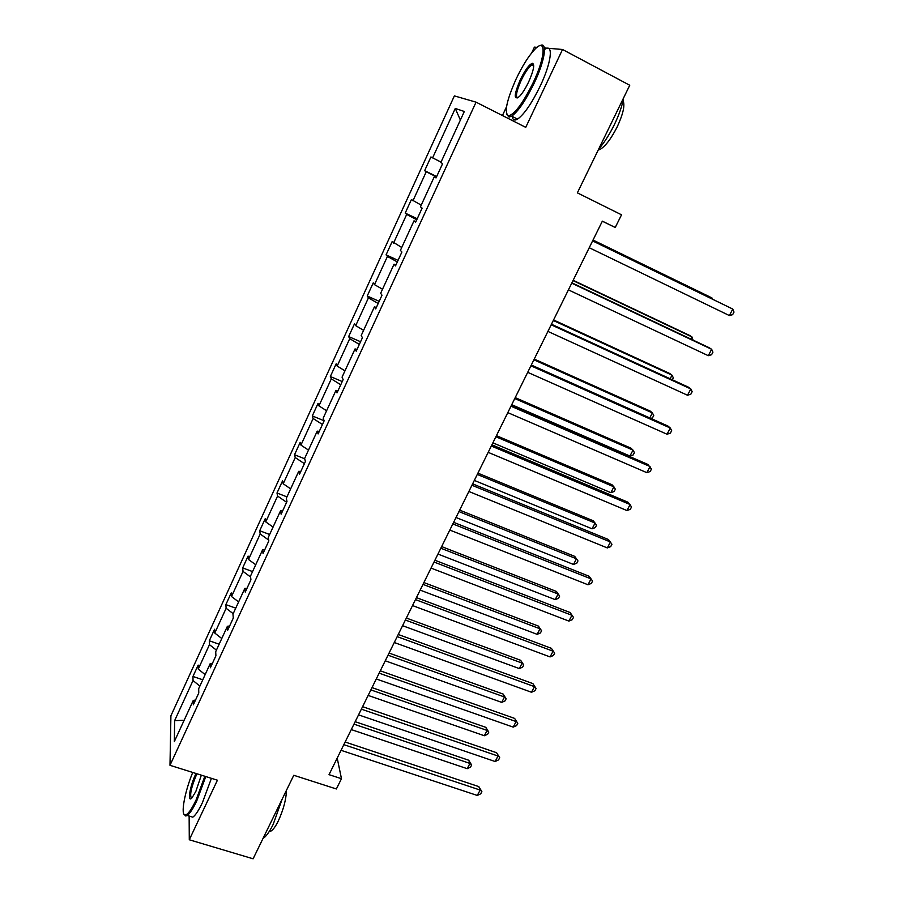 <?xml version="1.0" encoding="UTF-8"?>
<svg xmlns="http://www.w3.org/2000/svg" width="904" height="904" viewBox="0 0 904 904"><rect width="100%" height="100%" fill="white"/><g stroke="black" fill="none" stroke-linecap="round" stroke-linejoin="round"><path stroke-width="1.36" d="M189.139 816.041L189.286 839.771L217.412 780.208L169.986 765.304L476.058 102.163L525.744 127.351L562.525 49.483L544.355 47.957M537.021 47.336L534.4 47.121L531.733 52.827M562.525 49.483L629.749 85.258L577.362 192.857L621.534 214.802L615.228 227.492L602.358 221.152L329.022 774.66L341.475 778.694L337.203 758.094M189.286 839.771L253.109 858.8L293.777 775.282L336.367 788.966L341.475 778.694M476.058 102.163L454.373 95.892L170.912 715.787L169.986 765.304M506.545 106.728L502.432 115.531M199.863 686.091L193.015 680.542L192.959 676.474L202.778 679.785M184.133 720.273L174.63 720.646L193.015 680.542M205.151 674.633L198.258 669.096L198.168 665.095L192.959 676.474M198.258 669.096L209.457 644.665L209.299 640.789L219.141 644.213M221.762 638.518L214.779 633.06L214.587 629.252L209.299 640.789M214.779 633.06L226.124 608.29L225.864 604.618L235.741 608.143M238.622 601.894L231.526 596.527L231.232 592.922L225.864 604.618M231.526 596.527L243.04 571.407L242.667 567.938L252.578 571.577M255.719 564.751L248.51 559.474L248.103 556.073L242.667 567.938M248.51 559.474L260.194 533.993L259.708 530.738L269.641 534.49M273.053 527.077L265.742 521.89L265.222 518.704L259.708 530.738M265.742 521.89L277.584 496.047L276.997 493.008L286.952 496.872M290.647 488.861L283.212 483.764L282.579 480.804L276.997 493.008M283.212 483.764L295.235 457.548L294.523 454.735L304.693 458.791M308.49 450.09L300.942 445.096L300.196 442.35L294.523 454.735M300.942 445.096L313.134 418.495L312.298 415.919L324.107 420.755M326.593 410.755L318.931 405.862L318.061 403.353L312.298 415.919M318.931 405.862L331.305 378.866L330.344 376.527L342.232 381.544M344.966 370.843L337.181 366.052L336.186 363.781L330.344 376.527M337.181 366.052L349.735 338.661L348.65 336.57L360.572 341.735M363.6 330.333L355.701 325.655L354.571 323.632L348.65 336.57M355.701 325.655L368.436 297.857L367.227 296.015L379.183 301.337M382.528 289.223L374.493 284.647L373.239 282.884L367.227 296.015M374.493 284.647L387.421 256.442L386.076 254.86L398.065 260.352M401.726 247.493L392.178 241.537L386.076 254.86M393.568 243.04L406.698 214.406L405.207 213.095L417.23 218.745M421.23 205.129L411.399 199.569L405.207 213.095M412.936 200.801L426.259 171.726L424.631 170.686L436.677 176.517M441.016 162.121L430.914 156.968L424.631 170.686M432.587 157.917L455.266 108.457L464.328 111.486L440.824 162.55L442.644 163.579L436.022 177.941L434.259 176.811L420.45 206.813L422.111 208.135L415.603 222.271L413.998 220.847L400.404 250.385L401.907 252.001L395.5 265.923L394.042 264.205L380.652 293.291L382.008 295.19L375.702 308.897L374.392 306.897L361.204 335.542L362.425 337.712L356.21 351.204L355.035 348.944L342.062 377.149L343.136 379.59L337.011 392.878L335.983 390.358L323.191 418.134L324.129 420.835L318.106 433.931L317.214 431.14L304.614 458.509L305.416 461.458L299.484 474.351L298.716 471.323L286.308 498.285L286.986 501.483L281.133 514.184L280.5 510.918L268.262 537.484L268.827 540.908L263.053 553.429L262.544 549.926L250.487 576.108L250.928 579.769L245.244 592.097L244.848 588.368L232.972 614.166L233.288 618.053L227.695 630.201L227.412 626.257L215.706 651.682L215.909 655.784L210.395 667.762L210.225 663.592L198.688 688.667L198.778 692.972L193.343 704.781L193.275 700.408L174.348 741.551L174.63 720.646M212.44 663.31L210.225 663.592M216.418 650.145L209.457 644.665M229.605 626.043L227.412 626.257M233.198 613.68L226.124 608.29M247.018 588.244L244.848 588.368M250.6 576.989L243.04 571.407M264.691 549.881L262.544 549.926M268.691 540.083L260.194 533.993M282.624 510.963L280.5 510.918M286.613 502.296L277.584 496.047M300.817 471.459L298.716 471.323M304.399 463.684L295.235 457.548M319.281 431.366L317.214 431.14M322.445 424.507L313.134 418.495M338.028 390.675L335.983 390.358M340.751 384.765L331.305 378.866M357.057 349.362L355.035 348.944M359.34 344.424L349.735 338.661M376.38 307.428L374.392 306.897M378.188 303.484L368.436 297.857M395.997 264.838L394.042 264.205M397.331 261.934L387.421 256.442M415.919 221.593L413.998 220.847M416.767 219.751L406.698 214.406M436.157 177.659L434.259 176.811M436.496 176.924L426.259 171.726M602.324 221.209L615.228 227.492M460.385 120.051L455.266 108.457M195.524 700.046L193.275 700.408M592.595 240.905L732.782 309.066L729.37 315.552L589.227 247.719M592.651 240.803L732.782 309.066L734.014 312.072L732.647 314.66L729.37 315.552M711.798 298.749L712.137 298.105L709.663 296.794L593.024 240.046M712.567 299.111L712.137 298.105L592.979 240.136M533.224 82.535C545.745 56.421 546.355 37.041 534.942 49.211C528.716 55.777 522.399 65.811 515.969 79.326C506.376 101.135 503.935 113.294 508.658 115.814C514.828 114.175 523.009 103.079 533.224 82.535M540.004 45.697C547.79 41.166 545.01 60.511 534.264 82.998C525.8 100.333 518.286 111.384 511.698 116.153L509.065 117.079L506.669 114.333M528.75 81.699C525.518 88.422 522.399 93.383 519.371 96.57C513.664 100.491 513.913 94.999 520.128 80.094C525.156 69.845 529.281 64.252 532.49 63.303C534.863 64.512 533.609 70.636 528.75 81.699M533.71 65.077L531.665 65.009C528.512 67.337 524.998 72.512 521.111 80.546C516.455 91.146 515.325 96.943 517.721 97.937M623.455 98.186C622.234 105.745 619.206 114.559 614.37 124.616C609.409 134.628 604.166 142.809 598.64 149.149M623.014 100.683C625.15 105.158 623.195 113.904 617.172 126.922C610.991 139.001 605.205 146.55 599.781 149.555L598.222 150.007M545.135 49.132C553.711 43.324 551.338 62.896 540.208 86.083C531.744 103.384 524.184 114.39 517.54 119.113C514.478 120.887 512.737 120.006 512.308 116.458M192.733 772.445C184.642 791.881 180.325 815.589 185.263 814.956C187.851 814.606 191.433 809.679 195.998 800.187L204.858 776.265M205.784 776.559L196.778 800.854C193.027 808.741 189.829 813.611 187.207 815.453L185.761 815.984L184.02 814.267M201.343 775.157L195.863 791.384L192.032 797.791C187.128 803.588 189.851 786.265 195.603 774.366L196.021 773.485M196.959 773.779L196.36 775.01C191.083 787.87 189.478 795.61 191.569 798.243M282.172 799.102L273.177 824.391C269.403 832.008 266.025 836.686 263.03 838.426M286.41 790.412C286.184 799.441 283.472 809.634 278.285 821.001C275.528 826.55 273.053 829.928 270.861 831.138L269.313 831.409M211.423 778.333L202.439 802.605C198.677 810.47 195.479 815.329 192.823 817.159L189.659 816.199M571.723 283.167L711.651 349.294L708.295 355.69L568.413 289.879M571.893 282.828L709.098 347.69L711.651 349.294L712.928 352.176L711.584 354.718L708.295 355.69M551.169 324.796L690.825 388.946L687.515 395.24L547.903 331.406M551.451 324.231L688.396 387.161L690.825 388.946L692.148 391.692L690.825 394.212L687.515 395.24M690.814 339.056L691.933 336.909L689.571 335.429L573.147 280.285M693.018 340.096L691.933 336.909L573 280.59M670.146 378.776L672.022 375.171L669.774 373.522L553.564 319.959M672.339 379.782L673.344 377.861L672.022 375.171L553.304 320.479M530.919 365.804L670.293 428.021L667.039 434.236L527.699 372.324M531.303 365.024L667.977 426.066L670.293 428.021L671.661 430.654L670.361 433.129L667.039 434.236M649.761 417.93L652.383 412.902L650.236 411.094L534.241 359.069M650.823 418.405L652.496 417.874L653.739 415.478L652.383 412.902L533.891 359.792M510.975 406.212L650.066 466.543L646.846 472.668L507.799 412.631M511.461 405.218L647.863 464.43L651.468 469.063L650.191 471.504L646.846 472.668M511.709 404.698L629.93 456.034L633.015 450.124L630.969 448.158L515.201 397.624M629.93 456.034L633.184 454.949L634.416 452.588L633.015 450.124L514.76 398.54M491.313 446.022L630.111 504.522L626.947 510.557L488.183 452.35M491.9 444.813L628.02 502.24L631.568 506.918L630.303 509.336L626.947 510.557M492.883 442.824L610.867 492.669L613.906 486.827L611.963 484.713L496.432 435.649M610.867 492.669L614.132 491.516L615.341 489.188L613.906 486.827L495.889 436.756M471.933 485.256L610.449 541.971L607.318 547.926L468.86 491.482M472.634 483.855L608.46 539.53L611.94 544.253L610.686 546.626L607.318 547.926M474.317 480.419L592.063 528.806L595.058 523.043L593.205 520.772L477.922 473.142M592.063 528.806L595.329 527.597L596.527 525.292L595.058 523.043L477.278 474.43M452.847 523.924L591.058 578.888L587.973 584.764L449.808 530.06M453.627 522.32L589.171 576.289L592.583 581.069L591.352 583.408L587.973 584.764M456.011 517.495L573.509 564.446L576.458 558.774L574.707 556.356L459.661 510.116M573.509 564.446L576.786 563.192L577.972 560.921L576.458 558.774L458.938 511.585M434.022 562.028L571.927 615.296L568.887 621.093L431.027 568.085M434.903 560.243L570.141 612.55L573.498 617.375L572.277 619.681L568.887 621.093M570.141 612.55L573.498 617.375M437.965 554.062L555.192 599.623L558.118 594.018L556.457 591.465L441.649 546.581M556.457 591.465L559.655 596.075L558.118 594.018L440.836 548.231M559.655 596.075L558.491 598.301L555.192 599.623M415.467 599.601L553.067 651.208L550.073 656.925L412.529 605.567M416.45 597.623L551.383 648.326L554.672 653.185L553.474 655.456L550.073 656.925M551.383 648.326L554.672 653.185M397.184 636.631L534.467 686.633L531.507 692.261L394.28 642.518M398.246 634.484L532.874 683.605L536.095 688.498L534.919 690.746L531.507 692.261M532.874 683.605L536.095 688.498M379.149 673.152L516.116 721.573L513.189 727.121L376.29 678.96M380.301 670.824L514.613 718.397L517.777 723.347L516.613 725.562L513.189 727.121M514.613 718.397L517.777 723.347M420.157 590.12L537.134 634.337L540.016 628.8L538.445 626.11L423.886 582.56M538.445 626.11L541.586 630.755L540.016 628.8L422.993 584.379M541.586 630.755L540.434 632.958L537.134 634.337M402.585 625.692L519.303 668.587L522.15 663.118L520.67 660.304L406.359 618.042M520.67 660.304L523.755 664.982L522.15 663.118L405.387 620.031M523.755 664.982L522.625 667.163L519.303 668.587M385.251 660.79L501.709 702.385L504.511 696.995L503.121 694.046L389.07 653.061M503.121 694.046L506.161 698.758L504.511 696.995L388.019 655.197M506.161 698.758L505.031 700.916L501.709 702.385M361.374 709.165L498.002 756.038L495.132 761.518L358.549 714.883M362.606 706.668L496.601 752.738L499.709 757.71L498.556 759.902L495.132 761.518M496.601 752.738L499.709 757.71M368.154 695.425L484.352 735.743L487.109 730.432L485.81 727.347L372.019 687.605M485.81 727.347L488.781 732.104L487.109 730.432L370.877 689.899M488.781 732.104L487.674 734.229L484.352 735.743M343.836 744.67L480.148 790.051L477.301 795.452L341.045 750.32M345.147 742.014L478.826 786.616L480.148 790.051L481.877 791.633L480.747 793.791L477.301 795.452M478.826 786.616L481.877 791.633M351.283 729.584L467.21 768.682L469.933 763.428L468.713 760.23L355.182 721.686M468.713 760.23L471.639 765.021L469.933 763.428L353.972 724.138M471.639 765.021L470.543 767.112L467.21 768.682M517.54 119.113L511.698 116.153M531.665 65.009L533.722 66.082M598.753 149.024L599.781 149.555M532.885 64.579L532.49 63.303M508.658 115.814L509.065 117.079M192.823 817.159L187.207 815.453M269.697 830.787L270.861 831.138M185.263 814.956L185.761 815.984"/></g></svg>
